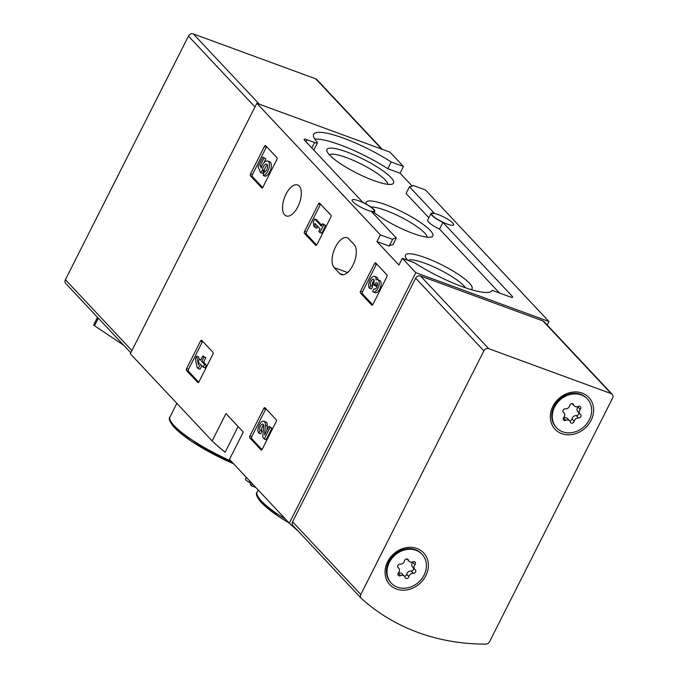 <?xml version="1.0" encoding="UTF-8"?>
<svg xmlns="http://www.w3.org/2000/svg" width="678" height="678" viewBox="0 0 678 678"><rect width="100%" height="100%" fill="white"/><g stroke="black" fill="none" stroke-linecap="round" stroke-linejoin="round"><path stroke-width="1.02" d="M249.758 437.903A1.534 0.737 110.2 0 1 249.885 435.979L263.759 408.512A1.534 0.737 110.2 0 1 264.844 407.656A1.534 0.737 110.2 0 1 264.988 407.758L276.268 419.775A1.534 0.737 110.2 0 1 276.141 421.699L262.259 449.167A1.534 0.737 110.2 0 1 261.183 450.023A1.534 0.737 110.2 0 1 261.038 449.921L249.758 437.903L251.648 438.598A1.534 0.737 110.2 0 1 251.775 436.674L265.657 409.207A1.534 0.737 110.2 0 1 265.937 408.766M360.459 293.049A1.534 0.737 110.2 0 1 360.586 291.125L374.459 263.657A1.534 0.737 110.2 0 1 375.544 262.801A1.534 0.737 110.2 0 1 375.688 262.903L386.969 274.921A1.534 0.737 110.2 0 1 386.841 276.844L372.959 304.312A1.534 0.737 110.2 0 1 371.883 305.168A1.534 0.737 110.2 0 1 371.739 305.066L360.459 293.049L362.349 293.744A1.534 0.737 110.2 0 1 362.476 291.82L376.358 264.352A1.534 0.737 110.2 0 1 376.637 263.911M256.826 103.276L380.333 234.868L376.943 241.571L389.206 246.072L392.596 239.368A55.994 11.534 -153.2 0 1 396.325 238.029L371.519 211.595A13.043 2.687 -153.2 0 0 374.739 211.367A13.043 2.687 -153.2 0 0 362.883 202.391L304.49 140.168A5.373 1.11 -153.2 0 1 304.117 139.371A5.373 1.11 -153.2 0 1 306.981 139.744L314.567 142.524A5.373 1.11 -153.2 0 0 317.44 142.897A5.373 1.11 -153.2 0 0 317.109 142.143A55.994 11.534 -153.2 0 1 313.677 134.337A55.994 11.534 -153.2 0 1 391.198 162L403.461 166.5L389.986 152.143L256.826 103.276L130.303 353.746L212.138 440.937L225.96 413.58L243.283 432.039L229.469 459.404L289.286 523.145A230.13 196.01 136.8 0 0 297.956 530.899M547.205 325.025L548.968 321.541L415.809 272.675L289.286 523.145M415.809 272.675L402.334 258.318L398.952 265.013L376.943 241.571M297.854 206.756A16.492 7.95 110.2 0 1 286.252 215.943A16.492 7.95 110.2 0 1 286.023 194.154A16.492 7.95 110.2 0 1 297.617 184.975A16.492 7.95 110.2 0 1 297.854 206.756M334.169 267.615L339.67 273.48A16.492 7.95 110.2 0 0 341.263 274.556A16.492 7.95 110.2 0 0 353.679 263.623A16.492 7.95 110.2 0 0 354.221 244.665L348.721 238.809A16.492 7.95 110.2 0 0 347.128 237.732A16.492 7.95 110.2 0 0 334.712 248.665A16.492 7.95 110.2 0 0 334.169 267.615L347.577 272.539M250.436 175.822A1.534 0.737 110.2 0 1 250.563 173.899L264.437 146.423A1.534 0.737 110.2 0 1 265.522 145.567A1.534 0.737 110.2 0 1 265.666 145.668L276.946 157.686A1.534 0.737 110.2 0 1 276.819 159.61L262.937 187.086A1.534 0.737 110.2 0 1 261.861 187.933A1.534 0.737 110.2 0 1 261.716 187.84L250.436 175.822L252.326 176.517A1.534 0.737 110.2 0 1 252.453 174.585L266.335 147.118A1.534 0.737 110.2 0 1 266.615 146.677M304.43 233.351A1.534 0.737 110.2 0 1 304.558 231.427L318.431 203.959A1.534 0.737 110.2 0 1 319.507 203.103A1.534 0.737 110.2 0 1 319.66 203.205L330.94 215.214A1.534 0.737 110.2 0 1 330.813 217.146L316.931 244.614A1.534 0.737 110.2 0 1 315.855 245.47A1.534 0.737 110.2 0 1 315.711 245.368L304.43 233.351L306.32 234.046A1.534 0.737 110.2 0 1 306.448 232.122L320.33 204.654A1.534 0.737 110.2 0 1 320.601 204.205M186.492 370.502A1.534 0.737 110.2 0 1 186.619 368.569L200.502 341.102A1.534 0.737 110.2 0 1 201.578 340.246A1.534 0.737 110.2 0 1 201.722 340.348L213.002 352.365A1.534 0.737 110.2 0 1 212.875 354.289L199.001 381.765A1.534 0.737 110.2 0 1 197.925 382.612A1.534 0.737 110.2 0 1 197.773 382.511L186.492 370.502L188.391 371.197A1.534 0.737 110.2 0 1 188.518 369.264L202.391 341.797A1.534 0.737 110.2 0 1 202.671 341.356M238.114 426.53L225.147 452.192A230.13 196.01 -43.2 0 1 212.138 440.937M548.968 321.541L425.462 189.95L413.199 185.45A55.994 11.534 -153.2 0 1 409.47 186.789L434.276 213.214A13.043 2.687 -153.2 0 0 431.055 213.451A13.043 2.687 -153.2 0 0 442.912 222.426L512.305 296.371A5.373 1.11 -153.2 0 1 512.687 297.167A5.373 1.11 -153.2 0 1 509.814 296.795L492.186 290.328A55.994 11.534 -153.2 0 1 492.118 290.481A55.994 11.534 -153.2 0 1 414.597 262.818L402.334 258.318M314.702 139.058A55.994 11.534 -153.2 0 1 387.808 168.703L400.079 173.204L403.461 166.5M400.079 173.204L412.216 186.128M447.099 224.02A12.272 2.526 -153.2 0 1 431.742 213.79A12.272 2.526 -153.2 0 1 441.005 215.74A12.272 2.526 -153.2 0 1 452.794 223.037A12.272 2.526 -153.2 0 1 453.65 224.859A12.272 2.526 -153.2 0 1 447.099 224.02M380.333 234.868L392.596 239.368M367.501 210.18A12.272 2.526 -153.2 0 1 352.145 199.951A12.272 2.526 -153.2 0 1 361.416 201.9A12.272 2.526 -153.2 0 1 373.197 209.197A12.272 2.526 -153.2 0 1 374.053 211.019A12.272 2.526 -153.2 0 1 367.501 210.18M387.808 168.703L391.198 162M329.584 155.016A37.315 7.687 26.8 0 0 361.874 175.602A37.315 7.687 26.8 0 0 392.104 184.17A37.315 7.687 26.8 0 0 363.747 159.415A37.315 7.687 26.8 0 0 326.991 151.279A37.315 7.687 26.8 0 0 329.584 155.016M471.125 289.608A37.315 7.687 26.8 0 0 441.242 264.581A37.315 7.687 26.8 0 0 405.461 256.937A37.315 7.687 26.8 0 0 407.698 260.284M374.137 212.553A37.315 7.687 26.8 0 0 406.08 230.656A37.315 7.687 26.8 0 0 431.344 236.995A37.315 7.687 26.8 0 0 402.995 212.256A37.315 7.687 26.8 0 0 366.222 204.095M317.44 142.897L314.05 149.592A5.373 1.11 -153.2 0 1 313.516 149.787M389.206 246.072A55.994 11.534 -153.2 0 1 392.943 244.724L396.325 238.029M431.055 213.451L427.674 220.147A13.043 2.687 -153.2 0 0 439.53 229.122L499.483 293.006M409.47 186.789L406.08 193.484L428.869 217.774M439.53 229.122L442.912 222.426M427.03 237.156A32.858 6.772 26.8 0 0 404.156 218.808A32.858 6.772 26.8 0 0 370.942 207.019M465.447 287.777A32.858 6.772 26.8 0 0 436.581 268.191A32.858 6.772 26.8 0 0 408.02 260.403M387.799 184.331A32.858 6.772 26.8 0 0 361.366 164.135A32.858 6.772 26.8 0 0 329.423 154.847M250.996 483.355L249.326 482.397A6.56 1.348 -153.2 0 1 245.495 478.99L246.317 477.354M255.733 487.397L251.436 485.812L252.419 483.863M251.436 485.812L250.343 484.643L251.326 482.694M262.598 169.788L264.488 170.483L262.462 173.348L260.564 172.653L262.598 169.788A4.373 2.11 110.2 0 1 264.073 165.602A4.373 2.11 110.2 0 1 266.581 164.118A4.373 2.11 110.2 0 1 267.14 168.703A4.373 2.11 110.2 0 1 263.81 172.39L263.293 175.509L265.183 176.204A7.653 3.687 110.2 0 0 270.708 169.356A7.653 3.687 110.2 0 0 269.598 161.737L267.708 161.042A7.653 3.687 110.2 0 1 268.81 168.661A7.653 3.687 110.2 0 1 263.293 175.509M263.81 162.991L265.861 158.932L262.869 157.067L258.047 166.619L260.564 172.653M264.115 171.22L262.225 170.525M264.488 170.483A4.373 2.11 110.2 0 1 267.344 164.966M261.869 166.305L260.199 165.695L261.225 168.144A7.653 3.687 110.2 0 1 267.708 161.042M265.861 158.932L262.869 157.067M260.199 165.695L263.971 158.237M262.657 187.526L252.326 176.517M370.807 285.591L372.697 286.286L371.349 288.955L369.459 288.26L370.807 285.591A3.5 1.687 110.2 0 1 370.739 282.031A3.5 1.687 110.2 0 1 373.061 279.217A3.059 1.475 110.2 0 1 373.493 279.243A3.059 1.475 110.2 0 1 373.536 283.294L373.078 284.192L374.18 285.362L374.637 284.455A3.059 1.475 110.2 0 1 376.79 282.751A3.059 1.475 110.2 0 1 377.451 283.896A3.5 1.687 110.2 0 1 376.51 287.633A3.5 1.687 110.2 0 1 374.281 289.159A3.5 1.687 110.2 0 1 373.942 288.93L372.595 291.608A6.56 3.161 110.2 0 0 373.231 292.032A6.56 3.161 110.2 0 0 378.451 286.964A6.56 3.161 110.2 0 0 377.748 279.717A6.56 3.161 110.2 0 0 376.078 279.938A6.56 3.161 110.2 0 0 374.612 276.378A6.56 3.161 110.2 0 0 369.671 280.726A6.56 3.161 110.2 0 0 369.459 288.26M372.697 286.286A3.5 1.687 110.2 0 1 372.425 283.412A3.5 1.687 110.2 0 1 374.154 280.336M377.451 283.879A3.059 1.475 110.2 0 0 376.527 285.15L376.07 286.057L374.18 285.362M374.688 289.201L373.942 288.93M377.748 279.717L379.638 280.412A6.56 3.161 110.2 0 1 380.35 287.658A6.56 3.161 110.2 0 1 375.12 292.726L373.231 292.032M374.612 276.378L376.502 277.073A6.56 3.161 110.2 0 1 377.951 279.794M372.68 304.753L362.349 293.744M313.295 221.664L313.609 225.816L315.177 227.486L314.863 223.333L320.033 228.85L318.779 231.334L319.88 232.503L323.737 224.859L322.643 223.689L321.389 226.172L314.643 218.994L313.295 221.664M316.863 225.469L317.067 228.181L315.177 227.486M322.643 223.689L325.635 225.554L321.77 233.198L319.88 232.503M325.635 225.554L323.737 224.859M314.643 218.994L316.541 219.689L321.821 225.316M316.651 245.055L306.32 234.046M260.106 430.445L261.996 431.14L260.649 433.81L258.759 433.115L260.106 430.445A3.5 1.687 110.2 0 1 260.225 426.42A3.5 1.687 110.2 0 1 262.852 424.106A3.5 1.687 110.2 0 1 263.623 426.25L262.725 437.352L264.242 438.963L270.03 427.504L268.937 426.335L264.564 434.988L265.352 425.25A6.56 3.161 110.2 0 0 263.911 421.233A6.56 3.161 110.2 0 0 258.971 425.581A6.56 3.161 110.2 0 0 258.759 433.115M261.996 431.14A3.5 1.687 110.2 0 1 261.75 428.174A3.5 1.687 110.2 0 1 263.564 425.106M268.937 426.335L271.92 428.199L266.14 439.658L264.242 438.963M271.92 428.199L270.03 427.504M263.911 421.233L265.801 421.928A6.56 3.161 110.2 0 1 267.242 425.945L266.886 430.394M261.979 449.607L251.648 438.598M195.357 358.815L197.061 367.383L198.162 368.552L200.374 364.154L203.197 367.162L204.553 364.493L201.73 361.484L203.942 357.094L202.849 355.925L200.629 360.315L199.451 359.06L198.103 361.738L199.281 362.984L198.408 364.705L196.713 356.136L195.357 358.815M201.841 365.713L200.052 369.247L198.162 368.552M202.849 355.925L205.841 357.789L203.62 362.179L206.443 365.188L205.095 367.857L203.197 367.162M206.443 365.188L204.553 364.493M203.62 362.179L201.73 361.484M205.841 357.789L203.942 357.094M200.985 359.62L199.451 359.06M196.713 356.136L198.603 356.831L199.162 359.645M198.722 382.206L188.391 371.197M382.316 149.329L316.829 79.555A3.839 3.263 136.8 0 0 315.728 78.826L193.306 33.9A3.839 3.263 136.8 0 0 188.459 36.095L65.402 279.7A3.839 3.263 136.8 0 0 65.758 283.489A3.839 3.263 136.8 0 0 65.919 283.641M123.743 345.272L94.505 325.754A2.305 0.475 -153.2 0 1 93.674 324.881A2.305 0.475 -153.2 0 1 93.674 324.872L97.496 317.304L93.674 324.881M485.829 644.1A230.13 196.01 -43.2 0 1 361.332 598.411A3.839 3.263 -43.2 0 1 361.171 598.25A3.839 3.263 -43.2 0 1 360.806 594.47L483.863 350.857A3.839 3.263 -43.2 0 1 488.711 348.67L611.141 393.596A3.839 3.263 -43.2 0 1 612.242 394.316A3.839 3.263 -43.2 0 1 612.598 398.105L489.541 641.71A3.839 3.263 -43.2 0 1 485.829 644.1M293.116 525.73A3.839 3.263 -43.2 0 1 292.955 525.569A3.839 3.263 -43.2 0 1 292.599 521.789L415.648 278.175A3.839 3.263 -43.2 0 1 420.496 275.98L542.925 320.914A3.839 3.263 -43.2 0 1 544.027 321.635L612.242 394.316M425.801 575.758A23.205 19.764 -43.2 0 1 388.308 582.8A23.205 19.764 -43.2 0 1 406.037 547.697A23.205 19.764 -43.2 0 1 425.801 575.758M591.063 420.377A23.205 19.764 -43.2 0 1 553.562 427.42A23.205 19.764 -43.2 0 1 571.291 392.316A23.205 19.764 -43.2 0 1 591.063 420.377M581.283 394.952A21.094 17.967 -43.2 0 1 587.36 398.935A21.094 17.967 -43.2 0 1 584.266 426.47A21.094 17.967 -43.2 0 1 556.596 427.81A21.094 17.967 -43.2 0 1 556.841 403.435A21.094 17.967 -43.2 0 1 581.283 394.952M565.418 408.809A3.763 3.204 136.8 0 0 569.757 405.495A2.144 1.831 136.8 0 1 573.656 404.758A3.763 3.204 -43.2 0 0 574.308 405.902A3.763 3.204 -43.2 0 0 578.156 406.41A2.144 1.831 136.8 0 1 580.215 409.334A3.763 3.204 136.8 0 0 579.961 413.927A3.763 3.204 136.8 0 0 580.368 414.292A2.144 1.831 136.8 0 1 578.529 417.945A3.763 3.204 136.8 0 0 574.19 421.25A2.144 1.831 136.8 0 1 570.291 421.987A3.763 3.204 136.8 0 0 569.647 420.843A3.763 3.204 136.8 0 0 565.791 420.335A2.144 1.831 136.8 0 1 563.74 417.419A3.763 3.204 136.8 0 0 563.986 412.817A3.763 3.204 136.8 0 0 563.579 412.453A2.144 1.831 136.8 0 1 565.418 408.809M556.596 427.81L556.045 427.225A21.094 17.967 -43.2 0 1 556.291 402.851A21.094 17.967 -43.2 0 1 580.732 394.359A21.094 17.967 -43.2 0 1 586.809 398.35L587.36 398.935M579.961 413.927L577.758 411.588A3.763 3.204 136.8 0 1 578.012 406.986A2.144 1.831 136.8 0 0 578.436 406.3M569.613 420.809A2.144 1.831 136.8 0 0 571.986 418.911A3.763 3.204 136.8 0 1 576.325 415.597A2.144 1.831 136.8 0 0 578.698 412.588M569.647 420.843L567.444 418.496A3.763 3.204 136.8 0 0 563.587 417.987L565.791 420.335M416.021 550.324A21.094 17.967 -43.2 0 1 422.097 554.316A21.094 17.967 -43.2 0 1 419.012 581.851A21.094 17.967 -43.2 0 1 391.333 583.182A21.094 17.967 -43.2 0 1 391.579 558.816A21.094 17.967 -43.2 0 1 416.021 550.324M400.164 564.181A3.763 3.204 136.8 0 0 404.503 560.867A2.144 1.831 136.8 0 1 408.402 560.138A3.763 3.204 -43.2 0 0 409.046 561.282A3.763 3.204 -43.2 0 0 412.894 561.791A2.144 1.831 136.8 0 1 414.953 564.706A3.763 3.204 136.8 0 0 414.699 569.308A3.763 3.204 136.8 0 0 415.114 569.664A2.144 1.831 136.8 0 1 413.266 573.317A3.763 3.204 136.8 0 0 408.927 576.631A2.144 1.831 136.8 0 1 405.029 577.359A3.763 3.204 136.8 0 0 404.385 576.215A3.763 3.204 136.8 0 0 400.537 575.707A2.144 1.831 136.8 0 1 398.478 572.791A3.763 3.204 136.8 0 0 398.732 568.189A3.763 3.204 136.8 0 0 398.317 567.833A2.144 1.831 136.8 0 1 400.164 564.181M391.333 583.182L390.782 582.597A21.094 17.967 -43.2 0 1 391.028 558.223A21.094 17.967 -43.2 0 1 415.47 549.739A21.094 17.967 -43.2 0 1 421.546 553.731L422.097 554.316M414.699 569.308L412.495 566.961A3.763 3.204 136.8 0 1 412.749 562.359A2.144 1.831 136.8 0 0 413.182 561.672M404.351 576.181A2.144 1.831 136.8 0 0 406.732 574.283A3.763 3.204 136.8 0 1 411.071 570.978A2.144 1.831 136.8 0 0 413.436 567.961M404.385 576.215L402.181 573.876A3.763 3.204 136.8 0 0 398.333 573.368L400.537 575.707M289.404 523.255L278.65 516.543L261.539 502.847C256.759 497.203 255.301 493.601 257.174 492.042A59.834 12.331 26.8 0 0 261.352 500.949A59.834 12.331 26.8 0 0 285.624 519.238M262.089 503.203A57.918 11.933 26.8 0 0 289.269 523.119M233.579 463.786L191.527 441.336L174.407 427.64C169.627 421.996 168.169 418.394 170.042 416.834A59.834 12.331 26.8 0 0 174.229 425.75A59.834 12.331 26.8 0 0 230.978 461.015M174.958 428.004A57.918 11.933 26.8 0 0 233.503 463.701M311.812 147.974L314.567 142.524M305.964 141.744L306.981 139.744M511.814 297.337L512.305 296.371M343.178 274.768L339.67 273.48M249.326 482.397L249.928 481.21M252.453 174.585L250.563 173.899M266.335 147.118L264.437 146.423M362.476 291.82L360.586 291.125M376.358 264.352L374.459 263.657M373.841 279.506L373.061 279.217M376.527 285.15L374.637 284.455M306.448 232.122L304.558 231.427M320.33 204.654L318.431 203.959M251.775 436.674L249.885 435.979M265.657 409.207L263.759 408.512M267.242 425.945L265.352 425.25M188.518 369.264L186.619 368.569M202.391 341.797L200.502 341.102M381.672 149.092L315.728 78.826M259.242 104.158L193.306 33.9M254.97 106.963L188.459 36.095M131.913 350.577L65.402 279.7M98.327 318.185L94.505 325.754M415.648 278.175L483.863 350.857M292.599 521.789L360.806 594.47M420.496 275.98L488.711 348.67M542.925 320.914L611.141 393.596M572.656 403.698L573.656 404.758M578.012 406.986L580.215 409.334M576.325 415.597L578.529 417.945M571.986 418.911L574.19 421.25M563.147 412.004L563.579 412.453M407.402 559.07L408.402 560.138M412.749 562.359L414.953 564.706M411.071 570.978L413.266 573.317M406.732 574.283L408.927 576.631M397.893 567.376L398.317 567.833M257.174 492.042L258.191 490.016M170.042 416.834L176.856 403.342M373.536 213.748L374.739 211.367M130.795 352.78L65.758 283.489M292.955 525.569L361.171 598.25M572.139 403.596L574.308 405.902M563.054 411.817L563.986 412.817M406.876 558.969L409.046 561.282M397.791 567.189L398.732 568.189"/></g></svg>
